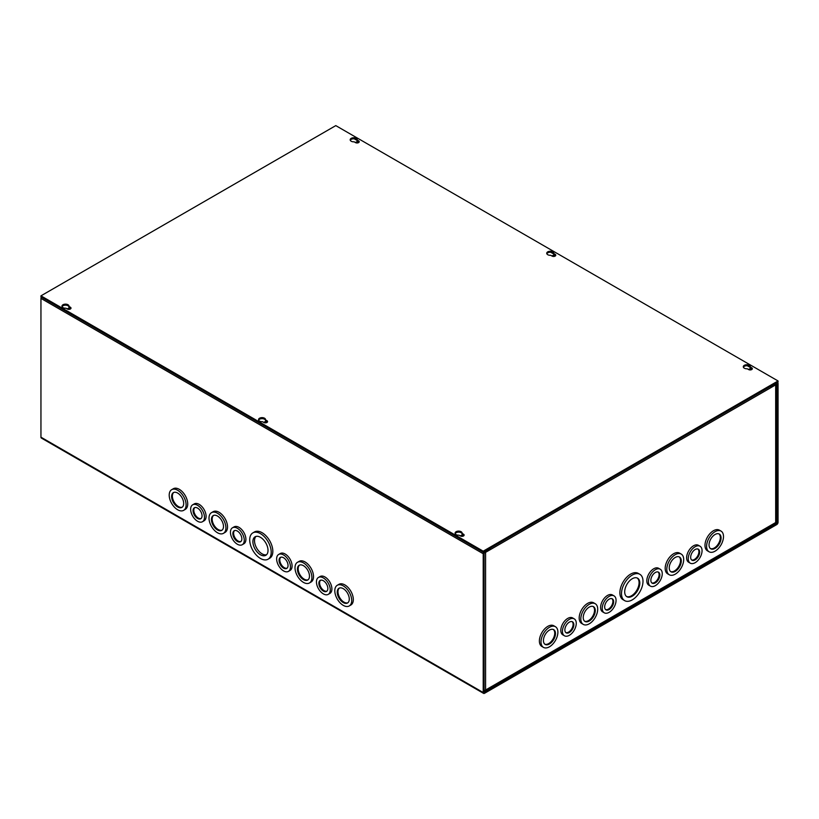 <?xml version="1.0" encoding="UTF-8"?>
<svg xmlns="http://www.w3.org/2000/svg" width="819" height="819" viewBox="0 0 819 819"><rect width="100%" height="100%" fill="white"/><g stroke="black" fill="none" stroke-linecap="round" stroke-linejoin="round"><path stroke-width="1.23" d="M355.579 142.639A1.474 0.85 180 0 1 356.552 141.933A1.474 0.85 180 0 1 358.087 142.137A1.474 0.85 180 0 1 358.507 142.639M356.603 142.946A1.474 0.85 180 0 1 357.483 142.946M552.139 256.122A1.474 0.85 180 0 1 553.112 255.415A1.474 0.85 180 0 1 554.647 255.62A1.474 0.85 180 0 1 555.067 256.122M553.163 256.429A1.474 0.85 180 0 1 554.043 256.429M748.699 369.604A1.474 0.85 180 0 1 749.672 368.898A1.474 0.85 180 0 1 751.207 369.103A1.474 0.85 180 0 1 751.627 369.604M749.723 369.912A1.474 0.85 180 0 1 750.603 369.912M260.462 533.63A15.203 8.774 60 0 1 270.393 547.031A15.203 8.774 60 0 1 268.059 559.213A15.203 8.774 60 0 1 260.462 558.456A15.203 8.774 60 0 1 250.532 545.065A15.203 8.774 60 0 1 252.856 532.882A15.203 8.774 60 0 1 260.462 533.63M252.856 532.882L254.484 531.941A15.203 8.774 60 0 1 262.08 532.698A15.203 8.774 60 0 1 272.01 546.089A15.203 8.774 60 0 1 269.676 558.271L268.059 559.213M237.367 528.275A9.777 5.641 60 0 1 243.745 536.885A9.777 5.641 60 0 1 242.25 544.717A9.777 5.641 60 0 1 237.367 544.236A9.777 5.641 60 0 1 230.978 535.626A9.777 5.641 60 0 1 232.473 527.794A9.777 5.641 60 0 1 237.367 528.275M232.473 527.794L234.101 526.863A9.777 5.641 60 0 1 238.984 527.344A9.777 5.641 60 0 1 245.372 535.954A9.777 5.641 60 0 1 243.867 543.785L242.25 544.717M217.465 513.237A11.947 6.9 60 0 1 225.266 523.771A11.947 6.9 60 0 1 223.433 533.343A11.947 6.9 60 0 1 217.465 532.749A11.947 6.9 60 0 1 209.654 522.225A11.947 6.9 60 0 1 211.486 512.653A11.947 6.9 60 0 1 217.465 513.237M211.486 512.653L213.114 511.711A11.947 6.9 60 0 1 219.082 512.305A11.947 6.9 60 0 1 226.883 522.829A11.947 6.9 60 0 1 225.051 532.401L223.433 533.343M197.563 505.303A9.777 5.641 60 0 1 203.941 513.912A9.777 5.641 60 0 1 202.447 521.744A9.777 5.641 60 0 1 197.563 521.253A9.777 5.641 60 0 1 191.175 512.643A9.777 5.641 60 0 1 192.67 504.811A9.777 5.641 60 0 1 197.563 505.303M192.67 504.811L194.298 503.88A9.777 5.641 60 0 1 199.181 504.361A9.777 5.641 60 0 1 205.569 512.97A9.777 5.641 60 0 1 204.064 520.802L202.447 521.744M177.662 490.264A11.947 6.9 60 0 1 185.463 500.788A11.947 6.9 60 0 1 183.63 510.36A11.947 6.9 60 0 1 177.662 509.766A11.947 6.9 60 0 1 169.85 499.242A11.947 6.9 60 0 1 171.683 489.67A11.947 6.9 60 0 1 177.662 490.264M171.683 489.67L173.311 488.738A11.947 6.9 60 0 1 179.279 489.322A11.947 6.9 60 0 1 187.08 499.846A11.947 6.9 60 0 1 185.248 509.418L183.63 510.36M343.263 585.872A11.947 6.9 60 0 1 351.064 596.396A11.947 6.9 60 0 1 349.232 605.968A11.947 6.9 60 0 1 343.263 605.374A11.947 6.9 60 0 1 335.452 594.85A11.947 6.9 60 0 1 337.285 585.278A11.947 6.9 60 0 1 343.263 585.872M337.285 585.278L338.912 584.346A11.947 6.9 60 0 1 344.881 584.93A11.947 6.9 60 0 1 352.682 595.464A11.947 6.9 60 0 1 350.849 605.026L349.232 605.968M323.362 577.927A9.777 5.641 60 0 1 329.74 586.537A9.777 5.641 60 0 1 328.245 594.369A9.777 5.641 60 0 1 323.362 593.888A9.777 5.641 60 0 1 316.973 585.278A9.777 5.641 60 0 1 318.468 577.446A9.777 5.641 60 0 1 323.362 577.927M318.468 577.446L320.096 576.504A9.777 5.641 60 0 1 324.979 576.986A9.777 5.641 60 0 1 331.367 585.605A9.777 5.641 60 0 1 329.862 593.437L328.245 594.369M303.46 562.888A11.947 6.9 60 0 1 311.261 573.413A11.947 6.9 60 0 1 309.428 582.985A11.947 6.9 60 0 1 303.46 582.391A11.947 6.9 60 0 1 295.649 571.867A11.947 6.9 60 0 1 297.481 562.295A11.947 6.9 60 0 1 303.46 562.888M297.481 562.295L299.109 561.363A11.947 6.9 60 0 1 305.077 561.957A11.947 6.9 60 0 1 312.878 572.481A11.947 6.9 60 0 1 311.046 582.053L309.428 582.985M283.558 554.944A9.777 5.641 60 0 1 289.936 563.554A9.777 5.641 60 0 1 288.442 571.386A9.777 5.641 60 0 1 283.558 570.904A9.777 5.641 60 0 1 277.17 562.295A9.777 5.641 60 0 1 278.665 554.463A9.777 5.641 60 0 1 283.558 554.944M278.665 554.463L280.293 553.521A9.777 5.641 60 0 1 285.176 554.013A9.777 5.641 60 0 1 291.564 562.622A9.777 5.641 60 0 1 290.059 570.454L288.442 571.386M67.373 309.039A1.474 0.85 180 0 1 68.346 308.333A1.474 0.85 180 0 1 69.881 308.528A1.474 0.85 180 0 1 70.301 309.039M68.397 309.336A1.474 0.85 180 0 1 69.277 309.336M263.933 422.522A1.474 0.85 180 0 1 264.906 421.816A1.474 0.85 180 0 1 266.441 422.01A1.474 0.85 180 0 1 266.861 422.522M264.957 422.819A1.474 0.85 180 0 1 265.837 422.819M460.493 536.005A1.474 0.85 180 0 1 461.466 535.298A1.474 0.85 180 0 1 463.001 535.493A1.474 0.85 180 0 1 463.421 536.005M461.517 536.302A1.474 0.85 180 0 1 462.397 536.302M260.462 537.315A10.698 6.173 -120 0 0 255.108 536.783A10.698 6.173 -120 0 0 253.47 545.352A10.698 6.173 -120 0 0 260.462 554.78A10.698 6.173 -120 0 0 265.806 555.302A10.698 6.173 -120 0 0 267.444 546.734A10.698 6.173 -120 0 0 260.462 537.315M255.989 536.425A10.698 6.173 -120 0 0 255.333 545.157A10.698 6.173 -120 0 0 262.08 553.839A10.698 6.173 -120 0 0 266.554 554.729M237.367 531.07A6.347 3.665 -120 0 0 234.183 530.753A6.347 3.665 -120 0 0 233.21 535.851A6.347 3.665 -120 0 0 237.367 541.441A6.347 3.665 -120 0 0 240.54 541.758A6.347 3.665 -120 0 0 241.513 536.67A6.347 3.665 -120 0 0 237.367 531.07M234.582 530.579A6.347 3.665 -120 0 0 234.06 535.759A6.347 3.665 -120 0 0 238.104 541.021A6.347 3.665 -120 0 0 240.888 541.502M217.465 516.031A8.518 4.924 -120 0 0 213.196 515.612A8.518 4.924 -120 0 0 211.896 522.44A8.518 4.924 -120 0 0 217.465 529.954A8.518 4.924 -120 0 0 221.724 530.374A8.518 4.924 -120 0 0 223.024 523.546A8.518 4.924 -120 0 0 217.465 516.031M213.585 515.427A8.518 4.924 -120 0 0 212.735 522.358A8.518 4.924 -120 0 0 218.202 529.524A8.518 4.924 -120 0 0 222.072 530.128M197.563 508.087A6.347 3.665 -120 0 0 194.379 507.78A6.347 3.665 -120 0 0 193.407 512.868A6.347 3.665 -120 0 0 197.563 518.458A6.347 3.665 -120 0 0 200.737 518.775A6.347 3.665 -120 0 0 201.709 513.687A6.347 3.665 -120 0 0 197.563 508.087M194.779 507.606A6.347 3.665 -120 0 0 194.257 512.776A6.347 3.665 -120 0 0 198.3 518.038A6.347 3.665 -120 0 0 201.085 518.529M177.662 493.058A8.518 4.924 -120 0 0 173.393 492.628A8.518 4.924 -120 0 0 172.092 499.467A8.518 4.924 -120 0 0 177.662 506.971A8.518 4.924 -120 0 0 181.92 507.391A8.518 4.924 -120 0 0 183.221 500.563A8.518 4.924 -120 0 0 177.662 493.058M173.782 492.444A8.518 4.924 -120 0 0 172.932 499.375A8.518 4.924 -120 0 0 178.399 506.541A8.518 4.924 -120 0 0 182.268 507.156M343.263 588.666A8.518 4.924 -120 0 0 338.994 588.247A8.518 4.924 -120 0 0 337.694 595.075A8.518 4.924 -120 0 0 343.263 602.579A8.518 4.924 -120 0 0 347.522 602.999A8.518 4.924 -120 0 0 348.822 596.171A8.518 4.924 -120 0 0 343.263 588.666M339.383 588.062A8.518 4.924 -120 0 0 338.534 594.983A8.518 4.924 -120 0 0 344 602.16A8.518 4.924 -120 0 0 347.87 602.764M323.362 580.722A6.347 3.665 -120 0 0 320.178 580.405A6.347 3.665 -120 0 0 319.205 585.493A6.347 3.665 -120 0 0 323.362 591.093A6.347 3.665 -120 0 0 326.535 591.41A6.347 3.665 -120 0 0 327.508 586.312A6.347 3.665 -120 0 0 323.362 580.722M320.577 580.231A6.347 3.665 -120 0 0 320.055 585.411A6.347 3.665 -120 0 0 324.099 590.663A6.347 3.665 -120 0 0 326.883 591.154M303.46 565.683A8.518 4.924 -120 0 0 299.191 565.264A8.518 4.924 -120 0 0 297.891 572.092A8.518 4.924 -120 0 0 303.46 579.596A8.518 4.924 -120 0 0 307.719 580.026A8.518 4.924 -120 0 0 309.019 573.198A8.518 4.924 -120 0 0 303.46 565.683M299.58 565.079A8.518 4.924 -120 0 0 298.73 572A8.518 4.924 -120 0 0 304.197 579.176A8.518 4.924 -120 0 0 308.067 579.78M283.558 557.739A6.347 3.665 -120 0 0 280.374 557.422A6.347 3.665 -120 0 0 279.402 562.52A6.347 3.665 -120 0 0 283.558 568.11A6.347 3.665 -120 0 0 286.732 568.427A6.347 3.665 -120 0 0 287.704 563.339A6.347 3.665 -120 0 0 283.558 557.739M280.774 557.248A6.347 3.665 -120 0 0 280.252 562.428A6.347 3.665 -120 0 0 284.295 567.69A6.347 3.665 -120 0 0 287.08 568.171M484.09 692.014L484.09 553.224L489.352 549.672L489.352 548.658L484.541 551.433A1.873 1.085 -60 0 0 483.21 553.736L483.21 692.526A1.873 1.085 -60 0 0 483.599 693.386A1.873 1.085 -60 0 0 484.541 693.294L776.719 524.6A1.873 1.085 -60 0 0 778.05 522.297L778.05 383.507A1.873 1.085 -60 0 0 777.661 382.647A1.873 1.085 -60 0 0 776.719 382.739L771.907 385.524L771.907 386.548L776.719 383.763M41.339 297.092A1.873 1.085 120 0 0 40.95 298.392L40.95 437.182A1.873 1.085 120 0 0 41.339 438.042L483.599 693.386M776.084 522.184L777.17 522.809L777.17 384.019M777.17 522.809L776.719 523.576L775.624 522.942M484.541 692.27L776.719 523.576M771.027 386.036L771.907 386.548M621.498 593.673A15.203 8.774 -60 0 1 628.142 578.378A15.203 8.774 -60 0 1 639.854 574.303A15.203 8.774 -60 0 1 642.997 581.265A15.203 8.774 -60 0 1 636.363 596.56A15.203 8.774 -60 0 1 624.651 600.634A15.203 8.774 -60 0 1 621.498 593.673M624.651 600.634L623.034 599.692A15.203 8.774 -60 0 1 619.881 592.741A15.203 8.774 -60 0 1 626.515 577.436A15.203 8.774 -60 0 1 638.226 573.361L639.854 574.303M648.433 581.664A9.777 5.641 -60 0 1 652.702 571.836A9.777 5.641 -60 0 1 660.237 569.215A9.777 5.641 -60 0 1 662.254 573.689A9.777 5.641 -60 0 1 657.995 583.527A9.777 5.641 -60 0 1 650.46 586.138A9.777 5.641 -60 0 1 648.433 581.664M650.46 586.138L648.843 585.206A9.777 5.641 -60 0 1 646.815 580.732A9.777 5.641 -60 0 1 651.085 570.894A9.777 5.641 -60 0 1 658.609 568.284L660.237 569.215M666.799 569.287A11.947 6.9 -60 0 1 672.02 557.268A11.947 6.9 -60 0 1 681.224 554.074A11.947 6.9 -60 0 1 683.691 559.541A11.947 6.9 -60 0 1 678.48 571.56A11.947 6.9 -60 0 1 669.277 574.764A11.947 6.9 -60 0 1 666.799 569.287M669.277 574.764L667.659 573.822A11.947 6.9 -60 0 1 665.182 568.355A11.947 6.9 -60 0 1 670.392 556.336A11.947 6.9 -60 0 1 679.596 553.132L681.224 554.074M688.236 558.691A9.777 5.641 -60 0 1 692.505 548.853A9.777 5.641 -60 0 1 700.04 546.232A9.777 5.641 -60 0 1 702.057 550.706A9.777 5.641 -60 0 1 697.798 560.544A9.777 5.641 -60 0 1 690.263 563.165A9.777 5.641 -60 0 1 688.236 558.691M690.263 563.165L688.646 562.223A9.777 5.641 -60 0 1 686.619 557.749A9.777 5.641 -60 0 1 690.888 547.921A9.777 5.641 -60 0 1 698.412 545.3L700.04 546.232M706.602 546.314A11.947 6.9 -60 0 1 711.824 534.295A11.947 6.9 -60 0 1 721.027 531.091A11.947 6.9 -60 0 1 723.494 536.558A11.947 6.9 -60 0 1 718.283 548.576A11.947 6.9 -60 0 1 709.08 551.781A11.947 6.9 -60 0 1 706.602 546.314M709.08 551.781L707.462 550.839A11.947 6.9 -60 0 1 704.985 545.372A11.947 6.9 -60 0 1 710.196 533.353A11.947 6.9 -60 0 1 719.399 530.159L721.027 531.091M602.241 608.333A9.777 5.641 -60 0 1 606.51 598.505A9.777 5.641 -60 0 1 614.045 595.884A9.777 5.641 -60 0 1 616.062 600.358A9.777 5.641 -60 0 1 611.803 610.196A9.777 5.641 -60 0 1 604.268 612.807A9.777 5.641 -60 0 1 602.241 608.333M604.268 612.807L602.651 611.875A9.777 5.641 -60 0 1 600.624 607.401A9.777 5.641 -60 0 1 604.893 597.563A9.777 5.641 -60 0 1 612.417 594.952L614.045 595.884M580.804 618.939A11.947 6.9 -60 0 1 586.025 606.92A11.947 6.9 -60 0 1 595.229 603.716A11.947 6.9 -60 0 1 597.696 609.193A11.947 6.9 -60 0 1 592.485 621.211A11.947 6.9 -60 0 1 583.282 624.406A11.947 6.9 -60 0 1 580.804 618.939M583.282 624.406L581.664 623.474A11.947 6.9 -60 0 1 579.187 618.007A11.947 6.9 -60 0 1 584.397 605.988A11.947 6.9 -60 0 1 593.601 602.784L595.229 603.716M562.438 631.316A9.777 5.641 -60 0 1 566.707 621.478A9.777 5.641 -60 0 1 574.242 618.867A9.777 5.641 -60 0 1 576.259 623.341A9.777 5.641 -60 0 1 572 633.169A9.777 5.641 -60 0 1 564.465 635.79A9.777 5.641 -60 0 1 562.438 631.316M564.465 635.79L562.848 634.858A9.777 5.641 -60 0 1 560.82 630.384A9.777 5.641 -60 0 1 565.09 620.546A9.777 5.641 -60 0 1 572.614 617.925L574.242 618.867M541.001 641.922A11.947 6.9 -60 0 1 546.222 629.903A11.947 6.9 -60 0 1 555.425 626.699A11.947 6.9 -60 0 1 557.893 632.166A11.947 6.9 -60 0 1 552.682 644.184A11.947 6.9 -60 0 1 543.478 647.389A11.947 6.9 -60 0 1 541.001 641.922M543.478 647.389L541.861 646.457A11.947 6.9 -60 0 1 539.383 640.98A11.947 6.9 -60 0 1 544.594 628.961A11.947 6.9 -60 0 1 553.798 625.767L555.425 626.699M624.692 591.83A10.698 6.173 120 0 0 626.904 596.723A10.698 6.173 120 0 0 635.145 593.867A10.698 6.173 120 0 0 639.813 583.097A10.698 6.173 120 0 0 637.602 578.204A10.698 6.173 120 0 0 629.361 581.07A10.698 6.173 120 0 0 624.692 591.83M626.545 596.488A10.698 6.173 120 0 0 634.643 593.181A10.698 6.173 120 0 0 639.076 582.678A10.698 6.173 120 0 0 637.213 578.019M650.859 580.272A6.347 3.665 120 0 0 652.17 583.179A6.347 3.665 120 0 0 657.063 581.48A6.347 3.665 120 0 0 659.838 575.081A6.347 3.665 120 0 0 658.527 572.184A6.347 3.665 120 0 0 653.634 573.884A6.347 3.665 120 0 0 650.859 580.272M651.822 582.923A6.347 3.665 120 0 0 656.572 580.794A6.347 3.665 120 0 0 659.1 574.662A6.347 3.665 120 0 0 658.128 572M669.225 567.895A8.518 4.924 120 0 0 670.986 571.795A8.518 4.924 120 0 0 677.559 569.512A8.518 4.924 120 0 0 681.275 560.933A8.518 4.924 120 0 0 679.514 557.033A8.518 4.924 120 0 0 672.942 559.316A8.518 4.924 120 0 0 669.225 567.895M670.638 571.56A8.518 4.924 120 0 0 677.057 568.826A8.518 4.924 120 0 0 680.538 560.513A8.518 4.924 120 0 0 679.125 556.848M690.663 557.289A6.347 3.665 120 0 0 691.973 560.196A6.347 3.665 120 0 0 696.867 558.497A6.347 3.665 120 0 0 699.641 552.108A6.347 3.665 120 0 0 698.331 549.201A6.347 3.665 120 0 0 693.437 550.9A6.347 3.665 120 0 0 690.663 557.289M691.625 559.95A6.347 3.665 120 0 0 696.375 557.811A6.347 3.665 120 0 0 698.904 551.678A6.347 3.665 120 0 0 697.931 549.027M709.029 544.911A8.518 4.924 120 0 0 710.79 548.812A8.518 4.924 120 0 0 717.362 546.529A8.518 4.924 120 0 0 721.078 537.96A8.518 4.924 120 0 0 719.317 534.06A8.518 4.924 120 0 0 712.745 536.343A8.518 4.924 120 0 0 709.029 544.911M710.442 548.576A8.518 4.924 120 0 0 716.86 545.843A8.518 4.924 120 0 0 720.341 537.53A8.518 4.924 120 0 0 718.928 533.865M604.668 606.94A6.347 3.665 120 0 0 605.978 609.848A6.347 3.665 120 0 0 610.872 608.148A6.347 3.665 120 0 0 613.646 601.75A6.347 3.665 120 0 0 612.336 598.843A6.347 3.665 120 0 0 607.442 600.552A6.347 3.665 120 0 0 604.668 606.94M605.63 609.592A6.347 3.665 120 0 0 610.38 607.463A6.347 3.665 120 0 0 612.909 601.33A6.347 3.665 120 0 0 611.936 598.669M583.23 617.546A8.518 4.924 120 0 0 584.991 621.447A8.518 4.924 120 0 0 591.564 619.164A8.518 4.924 120 0 0 595.28 610.585A8.518 4.924 120 0 0 593.519 606.684A8.518 4.924 120 0 0 586.947 608.967A8.518 4.924 120 0 0 583.23 617.546M584.643 621.201A8.518 4.924 120 0 0 591.062 618.478A8.518 4.924 120 0 0 594.543 610.155A8.518 4.924 120 0 0 593.13 606.5M564.864 629.924A6.347 3.665 120 0 0 566.175 632.831A6.347 3.665 120 0 0 571.068 631.121A6.347 3.665 120 0 0 573.843 624.733A6.347 3.665 120 0 0 572.532 621.826A6.347 3.665 120 0 0 567.639 623.525A6.347 3.665 120 0 0 564.864 629.924M565.827 632.575A6.347 3.665 120 0 0 570.577 630.435A6.347 3.665 120 0 0 573.105 624.313A6.347 3.665 120 0 0 572.133 621.652M543.427 640.519A8.518 4.924 120 0 0 545.188 644.42A8.518 4.924 120 0 0 551.76 642.137A8.518 4.924 120 0 0 555.477 633.568A8.518 4.924 120 0 0 553.716 629.668A8.518 4.924 120 0 0 547.143 631.951A8.518 4.924 120 0 0 543.427 640.519M544.84 644.184A8.518 4.924 120 0 0 551.259 641.461A8.518 4.924 120 0 0 554.739 633.138A8.518 4.924 120 0 0 553.327 629.483M484.295 552.682A1.873 1.085 0 0 0 485.585 552.364L490.397 549.58L489.352 549.16M771.467 386.292L770.669 386.752M770.474 386.353A1.873 1.085 -120 0 1 770.863 387.653L775.675 384.879A1.873 1.085 0 0 0 776.228 384.111A1.873 1.085 0 0 0 776.228 384.05M484.09 690.335A1.873 1.085 0 0 0 485.585 690.018A1.873 1.085 60 0 1 485.196 690.878A1.873 1.085 60 0 1 484.254 690.786L484.09 690.693M490.008 548.28A1.873 1.085 60 0 1 490.397 549.58L770.863 387.653M485.196 690.878L775.286 523.392A1.873 1.085 -120 0 0 775.675 522.532A1.873 1.085 0 0 0 776.228 521.764L776.228 384.111M69.001 306.429L70.373 307.227A2.17 1.249 180 0 1 71.007 308.108A2.17 1.249 180 0 1 69.666 309.275A2.17 1.249 180 0 1 67.301 308.998L65.93 308.2A3.532 2.037 180 0 1 63.002 307.627A3.532 2.037 180 0 1 61.968 306.183A3.532 2.037 180 0 1 64.148 304.299A3.532 2.037 180 0 1 67.987 304.74A3.532 2.037 180 0 1 69.021 306.183A3.532 2.037 180 0 1 69.001 306.429L69.001 307.453L70.373 308.251A2.17 1.249 0 0 1 70.823 308.62M69.001 306.961A3.532 2.037 0 0 0 67.987 305.763A3.532 2.037 0 0 0 64.568 305.241A3.532 2.037 0 0 0 62.08 306.695M357.207 140.039L358.579 140.827A2.17 1.249 180 0 1 359.213 141.718A2.17 1.249 180 0 1 357.872 142.875A2.17 1.249 180 0 1 355.507 142.608L354.136 141.81A3.532 2.037 180 0 1 351.208 141.226A3.532 2.037 180 0 1 350.174 139.793A3.532 2.037 180 0 1 352.354 137.909A3.532 2.037 180 0 1 356.193 138.35A3.532 2.037 180 0 1 357.227 139.793A3.532 2.037 180 0 1 357.207 140.039L357.207 141.063L358.579 141.851A2.17 1.249 0 0 1 359.029 142.23M357.207 140.561A3.532 2.037 0 0 0 356.193 139.373A3.532 2.037 0 0 0 352.774 138.841A3.532 2.037 0 0 0 350.286 140.295M265.561 419.912L266.933 420.71A2.17 1.249 180 0 1 267.567 421.59A2.17 1.249 180 0 1 266.226 422.758A2.17 1.249 180 0 1 263.861 422.481L262.489 421.683A3.532 2.037 180 0 1 259.562 421.109A3.532 2.037 180 0 1 258.528 419.666A3.532 2.037 180 0 1 260.708 417.782A3.532 2.037 180 0 1 264.547 418.222A3.532 2.037 180 0 1 265.581 419.666A3.532 2.037 180 0 1 265.561 419.912L265.561 420.935L266.933 421.734A2.17 1.249 0 0 1 267.383 422.102M265.561 420.444A3.532 2.037 0 0 0 264.547 419.246A3.532 2.037 0 0 0 261.128 418.724A3.532 2.037 0 0 0 258.64 420.178M553.767 253.521L555.139 254.31A2.17 1.249 180 0 1 555.773 255.2A2.17 1.249 180 0 1 554.432 256.357A2.17 1.249 180 0 1 552.067 256.091L550.696 255.293A3.532 2.037 180 0 1 547.768 254.709A3.532 2.037 180 0 1 546.734 253.276A3.532 2.037 180 0 1 548.914 251.392A3.532 2.037 180 0 1 552.753 251.832A3.532 2.037 180 0 1 553.787 253.276A3.532 2.037 180 0 1 553.767 253.521L553.767 254.545L555.139 255.333A2.17 1.249 0 0 1 555.589 255.712M553.767 254.044A3.532 2.037 0 0 0 552.753 252.856A3.532 2.037 0 0 0 549.334 252.324A3.532 2.037 0 0 0 546.846 253.777M462.121 533.394L463.493 534.193A2.17 1.249 180 0 1 464.127 535.073A2.17 1.249 180 0 1 462.786 536.24A2.17 1.249 180 0 1 460.421 535.964L459.049 535.165A3.532 2.037 180 0 1 456.122 534.592A3.532 2.037 180 0 1 455.088 533.149A3.532 2.037 180 0 1 457.268 531.265A3.532 2.037 180 0 1 461.107 531.705A3.532 2.037 180 0 1 462.141 533.149A3.532 2.037 180 0 1 462.121 533.394L462.121 534.418L463.493 535.216A2.17 1.249 0 0 1 463.943 535.585M462.121 533.927A3.532 2.037 0 0 0 461.107 532.729A3.532 2.037 0 0 0 457.688 532.207A3.532 2.037 0 0 0 455.2 533.66M750.327 367.004L751.699 367.792A2.17 1.249 180 0 1 752.333 368.683A2.17 1.249 180 0 1 750.992 369.84A2.17 1.249 180 0 1 748.627 369.574L747.256 368.775A3.532 2.037 180 0 1 744.328 368.192A3.532 2.037 180 0 1 743.294 366.758A3.532 2.037 180 0 1 745.474 364.875A3.532 2.037 180 0 1 749.313 365.315A3.532 2.037 180 0 1 750.347 366.758A3.532 2.037 180 0 1 750.327 367.004L750.327 368.028L751.699 368.816A2.17 1.249 0 0 1 752.149 369.195M750.327 367.526A3.532 2.037 0 0 0 749.313 366.339A3.532 2.037 0 0 0 745.894 365.806A3.532 2.037 0 0 0 743.406 367.27M778.05 380.958L778.05 381.971L483.21 552.201L40.95 296.867L40.95 295.843L335.79 125.614L778.05 380.958L483.21 551.177L40.95 295.843M483.21 552.201L483.21 551.177M483.21 692.526L40.95 437.182M750.317 367.496L747.307 365.755M553.757 254.013L550.747 252.272M357.197 140.53L354.187 138.79M483.21 553.736L40.95 298.392M485.585 552.364L485.585 690.018L775.675 522.532L775.675 384.879M70.373 307.227L70.373 308.251M358.579 140.827L358.579 141.851M266.933 420.71L266.933 421.734M555.139 254.31L555.139 255.333M463.493 534.193L463.493 535.216M751.699 367.792L751.699 368.816"/></g></svg>

